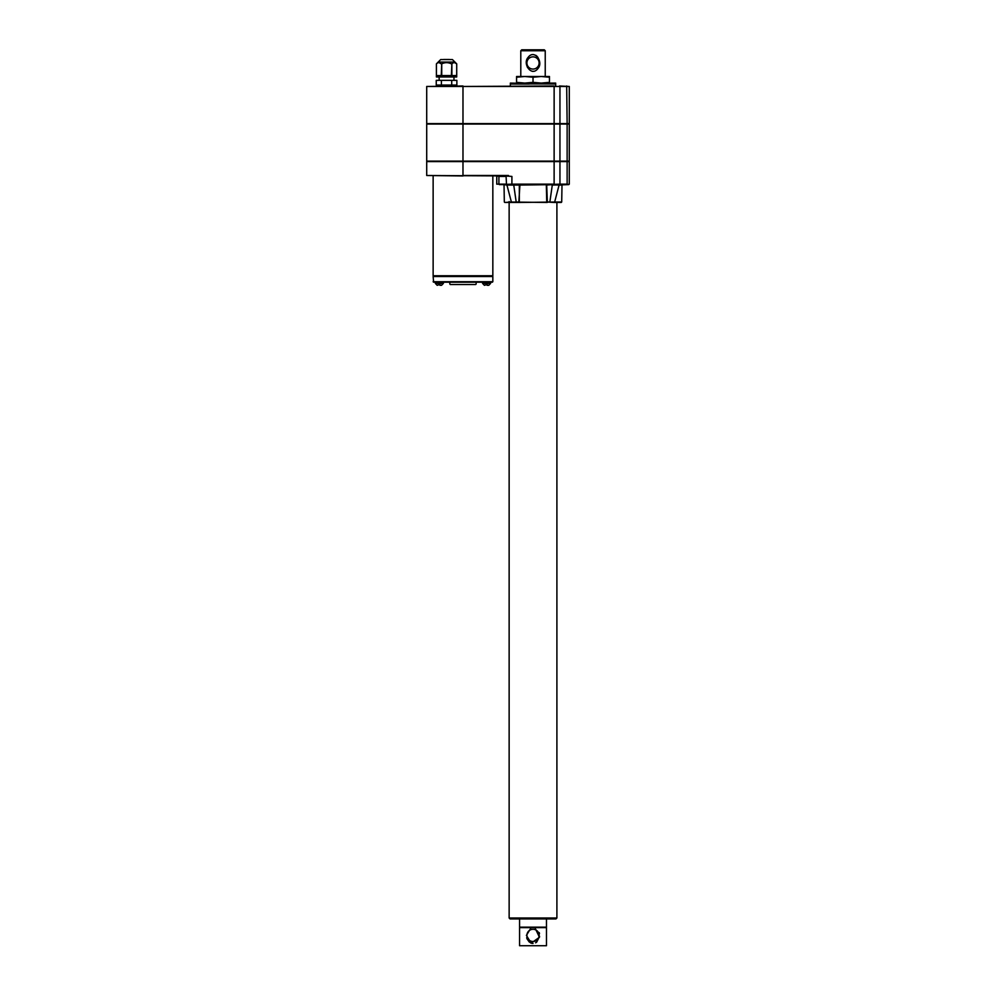 <?xml version="1.0" encoding="UTF-8"?>
<svg xmlns="http://www.w3.org/2000/svg" width="996" height="996" viewBox="0 0 996 996"><rect width="100%" height="100%" fill="white"/><g stroke="black" fill="none" stroke-linecap="round" stroke-linejoin="round"><path stroke-width="1.49" d="M533.022 77.227L524.792 76.505L541.251 76.505L533.022 77.227L533.022 82.344L541.251 83.079L549.468 82.344L549.468 77.227L541.251 76.505L549.468 76.505L549.468 77.227M516.563 77.227L516.563 76.505L524.792 76.505L516.563 77.227L516.563 82.344L524.792 83.079L533.022 82.344M528.951 58.403A6.113 6.113 0 0 1 538.886 64.653A6.113 6.113 0 0 1 529.772 68.139A6.113 6.113 0 0 1 528.951 58.403M528.079 57.432C534.441 48.704 543.779 62.15 537.965 68.487C531.603 77.215 522.253 63.794 528.079 57.432M544.302 49.8L521.742 49.8L520.796 50.746L545.235 50.746L544.302 49.8M558.407 185.057L546.468 184.609L559.951 184.148L559.951 161.576L426.711 161.576L426.711 175.495L508.495 175.968M513.712 185.057L553.975 184.609L519.924 185.069L518.804 202.474L554.511 202.026M510.077 918.935L555.955 918.935L556.901 918.001L509.143 918.001L510.077 918.935M454.923 62.063L438.19 62.063L440.68 59.573L452.433 59.573L456.716 63.856L454.612 62.661M438.19 62.063L436.41 63.856C438.003 62.262 439.61 62.262 441.24 63.856L439.149 62.661M441.726 63.856L441.24 75.559L436.41 75.559L436.41 63.856L436.41 76.966L456.716 76.966L456.716 63.856L456.703 75.559L451.873 75.559L451.873 63.856L451.387 75.559L441.726 75.559L441.726 63.856C444.951 62.262 448.163 62.262 451.387 63.856M451.873 63.856C453.479 62.262 455.085 62.262 456.703 63.856M441.402 80.352L456.865 80.352L456.865 85.058L436.248 85.058L436.248 80.352L441.402 80.352L441.402 85.058M451.711 80.352L451.711 85.058M453.964 80.352L453.964 76.966M462.978 85.992L426.711 86.465L569.289 86.465L569.289 123.604L462.978 123.604L462.978 161.115L569.289 161.115L569.289 124.064L426.711 124.064L426.711 161.115L462.978 161.115L462.978 175.495L508.495 175.495M554.137 85.992L462.978 86.465L462.978 123.604L426.711 123.604L426.711 86.465M487.156 285.304L488.625 285.304L487.156 285.304L487.156 284.358L484.554 285.304M488.799 285.292L490.58 283.424L482.599 283.424L484.38 285.292M433.136 281.731L492.833 281.731L492.833 276.552L433.136 276.552L433.596 282.192L492.36 282.192L482.599 282.192L482.599 283.424M439.933 285.304L441.577 285.292L439.933 285.304L439.933 284.358L437.331 285.304M435.377 282.192L435.377 283.424L443.369 283.424L441.577 285.292M450.292 284.545L475.677 284.545M482.599 282.192L449.819 282.192L449.819 284.072M433.136 175.968L433.136 275.755L492.833 275.755L492.833 175.968M559.03 184.272L568.816 184.609L559.105 184.97L554.548 202.474L557.835 202.474M554.125 202.474L546.729 202.014L546.318 184.609L514.135 184.609M426.711 175.495L462.978 175.968M559.515 85.992L569.289 86.465M449.819 282.192L443.369 282.192L443.369 283.424M511.533 202.026L547.227 202.474M519.314 202.014L519.327 185.057L507.624 185.057M507.25 184.609L499.357 184.609L511.907 184.148L511.907 176.429L505.644 175.968M559.54 184.609L558.793 184.609M498.473 175.968L496.755 176.429L496.755 184.148L506.03 184.148L506.927 184.97L511.496 202.474L508.197 202.474M506.03 184.148L507.001 184.272M558.681 184.932L552.294 185.057L549.854 202.026L546.729 202.014M549.468 83.079L549.468 82.344M516.563 83.079L516.563 82.344M529.748 83.079L529.013 83.079L529.474 84.025L510.487 84.025L510.537 83.079L510.363 84.025L510.363 83.079L510.363 85.992M531.042 83.228L530.656 84.025L529.934 83.079L529.474 84.025M532.125 83.427L531.839 84.025L531.117 83.079M533.271 83.079L533.022 84.025L532.549 83.079L533.495 83.079L533.022 84.025L532.773 83.079M533.731 83.079L534.678 83.079L534.205 84.025L533.495 83.079M534.914 83.079L535.86 83.079L535.387 84.025L534.678 83.079M536.558 84.025L536.097 83.079L537.031 83.079L536.558 84.025L538.189 83.079L537.267 83.079L537.728 84.025L539.334 83.079L538.425 83.079L538.886 84.025L540.467 83.079L539.571 83.079L540.019 84.025L541.575 83.079L540.704 83.079L541.139 84.025L542.658 83.079L541.799 83.079L542.235 84.025L543.716 83.079L542.882 83.079L543.306 84.025L544.75 83.079L543.941 83.079L544.351 84.025L545.746 83.079L544.961 83.079L545.36 84.025L546.717 83.079L545.957 83.079L546.331 84.025L547.638 83.079L546.904 83.079L547.277 84.025L548.522 83.079L547.825 83.079L548.174 84.025L549.369 83.079L548.709 83.079L549.045 84.025L550.166 83.079L549.854 84.025L550.925 83.079L550.626 84.025L551.622 83.079L551.348 84.025L552.27 83.079L552.021 84.025L552.867 83.079L552.643 84.025L553.415 83.079L553.203 84.025L553.9 83.079L553.714 84.025L554.336 83.079L554.174 84.025L554.71 83.079L554.573 84.025L555.021 83.079L555.644 84.025L555.668 83.079L555.681 85.992M512.629 83.079L512.828 84.025L512.517 83.079M510.575 83.079L510.637 84.025L510.537 83.079M510.96 83.079L510.861 84.025L511.023 83.079M511.62 83.079L511.471 84.025L511.707 83.079M513.637 83.079L513.401 84.025L513.762 83.079M514.969 83.079L514.695 84.025L514.969 83.079L515.418 84.025L515.119 83.079M516.501 83.079L516.177 84.025L516.501 83.079L516.999 84.025L517.335 83.079L516.675 83.079M518.206 83.079L517.509 83.079L517.858 84.025L518.206 83.079L518.767 84.025L519.128 83.079L518.393 83.079M520.086 83.079L519.327 83.079L519.7 84.025L520.086 83.079L520.684 84.025L521.082 83.079L520.286 83.079M522.103 83.079L521.282 83.079L521.692 84.025L522.103 83.079L522.738 84.025L523.149 83.079L522.315 83.079M524.232 83.079L523.373 83.079L523.809 84.025L524.232 83.079L524.904 84.025L525.34 83.079L524.469 83.079M526.461 83.079L525.577 83.079L526.013 84.025L526.461 83.079L527.158 84.025L527.606 83.079L526.697 83.079M528.764 83.079L527.855 83.079L528.303 84.025L529.013 83.079M509.143 201.541L509.143 918.001M511.919 202.474L518.804 202.474M554.548 202.474L561.246 202.474L556.901 202.474L556.901 918.001M511.01 202.014L504.798 202.474L511.496 202.474M449.943 59.573L446.557 59.573M446.27 59.486L443.73 59.486M449.383 59.486L446.843 59.486M439.149 85.992L439.149 85.058M566.687 184.609L569.289 184.148L569.289 161.576L559.951 161.576M545.235 76.505L545.235 50.746M526.697 60.719L526.56 61.565M526.461 63.034L526.585 64.541M526.76 65.462L527.519 67.541M532.25 71.363L534.379 71.239M539.558 63.545L539.571 62.897M538.014 57.507L536.72 56M536.72 55.988L535.798 55.303M529 56.299L528.104 57.395M437.157 285.292L435.377 283.424M513.749 185.057L516.189 202.026L518.704 202.026M547.339 202.001L546.704 185.057L551.909 184.609M510.151 184.932L507.35 184.932M556.029 184.272L555.88 184.932M511.907 184.609L510.014 184.272M531.167 927.637L534.877 927.637L539.459 937.273L531.167 943.15L526.398 935.393L531.167 927.637L519.576 927.637L519.576 945.727L546.468 945.727L519.576 945.727M539.135 935.393A6.113 6.113 0 0 1 533.495 941.481A6.113 6.113 0 0 1 526.984 936.34A6.113 6.113 0 0 1 531.603 929.442A6.113 6.113 0 0 1 539.135 935.393M533.993 927.637L546.468 927.637L546.468 945.727M526.685 937.697L526.921 938.531M527.071 938.929L529.362 942.116M530.445 942.826L531.665 943.299M531.702 943.312L533.034 943.473M535.611 942.826L536.682 942.116M536.707 942.092L539.595 936.365M539.483 933.65L539.234 932.605M546.468 918.935L546.468 927.164L519.576 927.164L519.576 918.935M554.125 184.609L554.137 86.465L559.951 86.465L559.951 123.604M496.755 184.148L498.909 184.148L498.909 176.429L506.093 176.429L506.503 184.609M567.135 123.604L566.687 85.992M555.021 202.014L561.707 202.014L562.005 185.069L559.08 185.069M560.001 184.148L567.135 184.148L567.135 161.576M506.952 185.069L503.565 184.609M559.951 161.115L559.951 124.064M512.069 184.148L553.975 184.148M567.135 161.115L567.135 124.064M439.149 80.352L439.149 76.966M490.58 282.192L490.58 283.424M476.138 282.192L476.138 284.072M492.597 276.552L492.597 275.755M433.372 276.552L433.372 275.755M453.964 85.992L453.964 85.058M520.796 76.505L520.796 50.746M504.325 202.014L504.038 185.069"/></g></svg>
